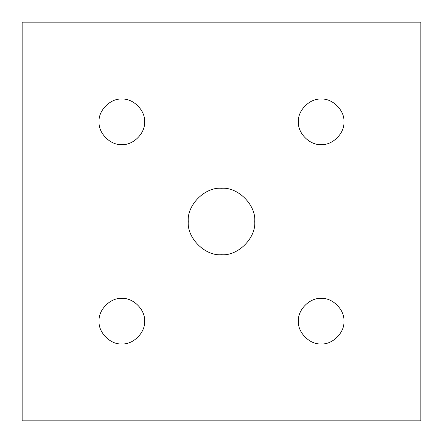 <?xml version="1.0" encoding="UTF-8"?>
<svg xmlns="http://www.w3.org/2000/svg" width="443" height="443" viewBox="0 0 443 443"><rect width="100%" height="100%" fill="white"/><g stroke="black" fill="none" stroke-linecap="round" stroke-linejoin="round"><path stroke-width="0.66" d="M99.099 321.175C98.086 332.416 110.584 344.914 121.825 343.901C133.066 344.914 145.564 332.416 144.551 321.175C145.564 309.934 133.066 297.436 121.825 298.449C110.584 297.436 98.086 309.934 99.099 321.175C98.086 309.934 110.584 297.436 121.825 298.449C133.066 297.436 145.564 309.934 144.551 321.175C145.564 332.416 133.066 344.914 121.825 343.901C110.584 344.914 98.086 332.416 99.099 321.175M298.449 321.175C297.436 332.416 309.934 344.914 321.175 343.901C332.416 344.914 344.914 332.416 343.901 321.175C344.914 309.934 332.416 297.436 321.175 298.449C309.934 297.436 297.436 309.934 298.449 321.175C297.436 309.934 309.934 297.436 321.175 298.449C332.416 297.436 344.914 309.934 343.901 321.175C344.914 332.416 332.416 344.914 321.175 343.901C309.934 344.914 297.436 332.416 298.449 321.175M298.449 121.825C297.436 133.066 309.934 145.564 321.175 144.551C332.416 145.564 344.914 133.066 343.901 121.825C344.914 110.584 332.416 98.086 321.175 99.099C309.934 98.086 297.436 110.584 298.449 121.825C297.436 110.584 309.934 98.086 321.175 99.099C332.416 98.086 344.914 110.584 343.901 121.825C344.914 133.066 332.416 145.564 321.175 144.551C309.934 145.564 297.436 133.066 298.449 121.825M99.099 121.825C98.086 133.066 110.584 145.564 121.825 144.551C133.066 145.564 145.564 133.066 144.551 121.825C145.564 110.584 133.066 98.086 121.825 99.099C110.584 98.086 98.086 110.584 99.099 121.825C98.086 110.584 110.584 98.086 121.825 99.099C133.066 98.086 145.564 110.584 144.551 121.825C145.564 133.066 133.066 145.564 121.825 144.551C110.584 145.564 98.086 133.066 99.099 121.825M188.275 221.5C186.791 237.941 205.059 256.209 221.5 254.725C237.941 256.209 256.209 237.941 254.725 221.5C256.209 205.059 237.941 186.791 221.5 188.275C205.059 186.791 186.791 205.059 188.275 221.5C186.791 205.059 205.059 186.791 221.5 188.275C237.941 186.791 256.209 205.059 254.725 221.5C256.209 237.941 237.941 256.209 221.5 254.725C205.059 256.209 186.791 237.941 188.275 221.5M22.15 420.85L22.15 22.15L420.85 22.15L420.85 420.85L22.15 420.85L420.85 420.85L420.85 22.15L22.15 22.15L22.15 420.85"/></g></svg>

